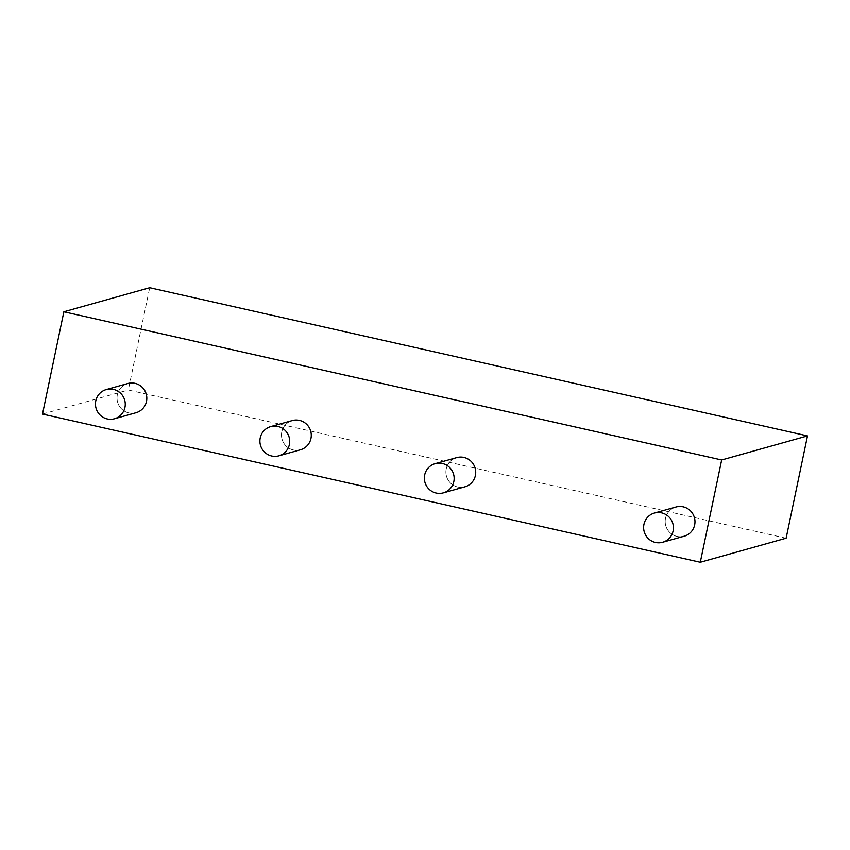 <?xml version="1.0" encoding="UTF-8"?>
<svg xmlns="http://www.w3.org/2000/svg" width="850" height="850" viewBox="0 0 850 850"><rect width="100%" height="100%" fill="white"/><g stroke="black" fill="none" stroke-linecap="round" stroke-linejoin="round"><path stroke-width="0.64" stroke-dasharray="4.25 3.19" d="M786.133 538.209L128.329 390.022L149.706 287.736M42.5 414.078L128.329 390.022M665.508 518.33A15.172 14.886 74.3 0 1 675.994 507.014A15.172 14.886 74.3 0 0 665.508 518.33A15.172 14.886 74.3 0 1 675.994 507.014A15.172 14.886 74.3 0 0 665.508 518.33A15.172 14.886 74.3 0 0 684.186 536.222A15.172 14.886 74.3 0 1 665.508 518.33A15.172 14.886 74.3 0 0 684.186 536.222A15.172 14.886 74.3 0 1 665.508 518.33M446.239 468.945A15.172 14.886 74.3 0 1 456.726 457.619A15.172 14.886 74.3 0 0 446.239 468.945A15.172 14.886 74.3 0 1 456.726 457.619A15.172 14.886 74.3 0 0 446.239 468.945A15.172 14.886 74.3 0 0 464.918 486.827A15.172 14.886 74.3 0 1 446.239 468.945A15.172 14.886 74.3 0 0 464.918 486.827A15.172 14.886 74.3 0 1 446.239 468.945M281.796 431.896A15.172 14.886 74.3 0 1 292.283 420.58A15.172 14.886 74.3 0 0 281.796 431.896A15.172 14.886 74.3 0 1 292.283 420.58A15.172 14.886 74.3 0 0 281.796 431.896A15.172 14.886 74.3 0 0 300.464 449.788A15.172 14.886 74.3 0 1 281.796 431.896A15.172 14.886 74.3 0 0 300.464 449.788A15.172 14.886 74.3 0 1 281.796 431.896M117.343 394.857A15.172 14.886 74.3 0 1 127.829 383.531A15.172 14.886 74.3 0 0 117.343 394.857A15.172 14.886 74.3 0 1 127.829 383.531A15.172 14.886 74.3 0 0 117.343 394.857A15.172 14.886 74.3 0 0 136.021 412.739A15.172 14.886 74.3 0 1 117.343 394.857A15.172 14.886 74.3 0 0 136.021 412.739A15.172 14.886 74.3 0 1 117.343 394.857"/><path stroke-width="1.27" d="M721.671 459.978L700.294 562.264L786.133 538.209L807.5 435.922L149.706 287.736L63.867 311.791L721.671 459.978L807.5 435.922M700.294 562.264L42.5 414.078L63.867 311.791M675.994 507.014A15.172 14.886 74.3 0 1 694.418 517.608A15.172 14.886 74.3 0 1 684.186 536.222A15.172 14.886 74.3 0 0 694.418 517.608A15.172 14.886 74.3 0 0 675.994 507.014A15.172 14.886 74.3 0 1 694.418 517.608A15.172 14.886 74.3 0 1 684.186 536.222A15.172 14.886 74.3 0 0 694.418 517.608A15.172 14.886 74.3 0 0 675.994 507.014L654.436 513.06A15.172 14.886 74.3 0 1 672.86 523.642A15.172 14.886 74.3 0 1 662.617 542.268A15.172 14.886 74.3 0 1 643.949 524.376A15.172 14.886 74.3 0 1 672.86 523.642A15.172 14.886 74.3 0 1 662.617 542.268A15.172 14.886 74.3 0 1 643.949 524.376A15.172 14.886 74.3 0 1 672.86 523.642A15.172 14.886 74.3 0 1 662.617 542.268A15.172 14.886 74.3 0 1 643.949 524.376A15.172 14.886 74.3 0 1 672.86 523.642A15.172 14.886 74.3 0 1 662.617 542.268A15.172 14.886 74.3 0 1 643.949 524.376A15.172 14.886 74.3 0 1 654.436 513.06L675.994 507.014M456.726 457.619A15.172 14.886 74.3 0 1 475.161 468.212A15.172 14.886 74.3 0 1 464.918 486.827A15.172 14.886 74.3 0 0 475.161 468.212A15.172 14.886 74.3 0 0 456.726 457.619A15.172 14.886 74.3 0 1 475.161 468.212A15.172 14.886 74.3 0 1 464.918 486.827A15.172 14.886 74.3 0 0 475.161 468.212A15.172 14.886 74.3 0 0 456.726 457.619L435.168 463.664A15.172 14.886 74.3 0 1 453.592 474.257A15.172 14.886 74.3 0 1 443.349 492.873A15.172 14.886 74.3 0 1 424.681 474.98A15.172 14.886 74.3 0 1 453.592 474.257A15.172 14.886 74.3 0 1 443.349 492.873A15.172 14.886 74.3 0 1 424.681 474.98A15.172 14.886 74.3 0 1 453.592 474.257A15.172 14.886 74.3 0 1 443.349 492.873A15.172 14.886 74.3 0 1 424.681 474.98A15.172 14.886 74.3 0 1 453.592 474.257A15.172 14.886 74.3 0 1 443.349 492.873A15.172 14.886 74.3 0 1 424.681 474.98A15.172 14.886 74.3 0 1 435.168 463.664L456.726 457.619M292.283 420.58A15.172 14.886 74.3 0 1 310.707 431.163A15.172 14.886 74.3 0 1 300.464 449.788A15.172 14.886 74.3 0 0 310.707 431.163A15.172 14.886 74.3 0 0 292.283 420.58A15.172 14.886 74.3 0 1 310.707 431.163A15.172 14.886 74.3 0 1 300.464 449.788A15.172 14.886 74.3 0 0 310.707 431.163A15.172 14.886 74.3 0 0 292.283 420.58L270.714 426.615A15.172 14.886 74.3 0 1 289.138 437.208A15.172 14.886 74.3 0 1 278.906 455.834A15.172 14.886 74.3 0 1 260.227 437.941A15.172 14.886 74.3 0 1 289.138 437.208A15.172 14.886 74.3 0 1 278.906 455.834A15.172 14.886 74.3 0 1 260.227 437.941A15.172 14.886 74.3 0 1 289.138 437.208A15.172 14.886 74.3 0 1 278.906 455.834A15.172 14.886 74.3 0 1 260.227 437.941A15.172 14.886 74.3 0 1 289.138 437.208A15.172 14.886 74.3 0 1 278.906 455.834A15.172 14.886 74.3 0 1 260.227 437.941A15.172 14.886 74.3 0 1 270.714 426.615L292.283 420.58M127.829 383.531A15.172 14.886 74.3 0 1 146.253 394.124A15.172 14.886 74.3 0 1 136.021 412.739A15.172 14.886 74.3 0 0 146.253 394.124A15.172 14.886 74.3 0 0 127.829 383.531A15.172 14.886 74.3 0 1 146.253 394.124A15.172 14.886 74.3 0 1 136.021 412.739A15.172 14.886 74.3 0 0 146.253 394.124A15.172 14.886 74.3 0 0 127.829 383.531L106.271 389.576A15.172 14.886 74.3 0 1 124.695 400.159A15.172 14.886 74.3 0 1 114.453 418.784A15.172 14.886 74.3 0 1 95.784 400.892A15.172 14.886 74.3 0 1 124.695 400.159A15.172 14.886 74.3 0 1 114.453 418.784A15.172 14.886 74.3 0 1 95.784 400.892A15.172 14.886 74.3 0 1 124.695 400.159A15.172 14.886 74.3 0 1 114.453 418.784A15.172 14.886 74.3 0 1 95.784 400.892A15.172 14.886 74.3 0 1 124.695 400.159A15.172 14.886 74.3 0 1 114.453 418.784A15.172 14.886 74.3 0 1 95.784 400.892A15.172 14.886 74.3 0 1 106.271 389.576L127.829 383.531M662.617 542.268L684.186 536.222L662.617 542.268M443.349 492.873L464.918 486.827L443.349 492.873M278.906 455.834L300.464 449.788L278.906 455.834M114.453 418.784L136.021 412.739L114.453 418.784"/></g></svg>
